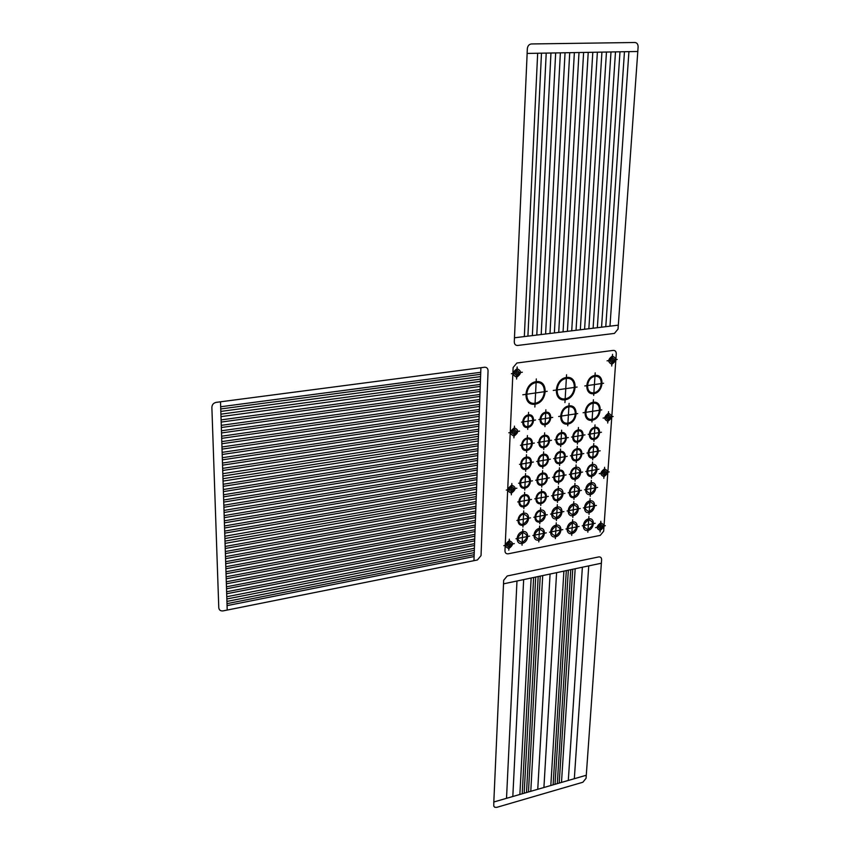 <?xml version="1.0" encoding="UTF-8"?>
<svg xmlns="http://www.w3.org/2000/svg" width="850" height="850" viewBox="0 0 850 850"><rect width="100%" height="100%" fill="white"/><g stroke="black" fill="none" stroke-linecap="round" stroke-linejoin="round"><path stroke-width="1.27" d="M220.511 401.806L480.909 367.721L473.949 560.671L477.424 559.969L481.036 555.613L488.059 370.812C487.932 368.39 486.774 367.2 484.574 367.243L480.909 367.721L473.949 560.671L223.072 610.884C220.543 611.15 219.119 610.119 218.779 607.771L211.873 407.373C212.043 404.664 213.467 402.996 216.123 402.379L220.511 401.806L227.205 610.056L220.511 401.806M220.671 406.757L480.749 372.289M220.745 408.956L480.675 374.308M220.819 411.421L480.59 376.592M220.904 414.163L480.505 379.111M220.989 416.627L480.42 381.384M221.096 419.9L480.314 384.413M221.159 422.078L480.239 386.421M221.266 425.351L480.133 389.438M221.446 430.78L479.953 394.453M221.34 427.518L480.059 391.446M221.616 436.199L479.772 399.457M221.51 432.947L479.878 396.451M221.786 441.596L479.591 404.441M221.691 438.356L479.697 401.455M221.967 446.983L479.411 409.424M221.861 443.753L479.517 406.438M222.137 452.359L479.23 414.386M222.031 449.129L479.336 411.411M222.307 457.714L479.049 419.337M222.201 454.495L479.156 416.362M222.477 463.048L478.869 424.267M222.381 459.85L478.975 421.313M222.647 468.371L478.699 429.197M222.551 465.184L478.805 426.243M222.827 473.684L478.518 434.106M222.721 470.496L478.624 431.163M223.167 484.256L478.168 443.891M223.061 481.089L478.274 440.959M223.327 489.526L477.987 448.768M223.231 486.359L478.093 445.846M223.401 491.619L477.913 450.712M223.497 494.774L477.817 453.624M223.571 496.868L477.743 455.568M223.667 500.002L477.636 458.469M223.731 502.095L477.562 460.413M223.837 505.229L477.466 463.314M223.901 507.312L477.392 465.237M224.007 510.425L477.286 468.127M224.071 512.508L477.222 470.061M224.166 515.621L477.116 472.94M224.241 517.692L477.041 474.863M224.336 520.795L476.946 477.743M224.4 522.867L476.871 479.655M224.506 525.959L476.765 482.524M224.57 528.02L476.701 484.436M224.666 531.101L476.595 487.305M224.729 533.163L476.531 489.207M224.836 536.233L476.425 492.065M225.059 543.394L476.181 498.706M225.165 546.454L476.085 501.543M225.229 548.494L476.011 503.434M225.324 551.544L475.915 506.271M225.388 553.584L475.841 508.162M225.484 556.622L475.745 510.988M225.654 561.691L475.575 515.684M225.558 558.652L475.671 512.869M225.718 563.709L475.501 517.565M225.813 566.737L475.405 520.37M225.877 568.746L475.331 522.251M225.972 571.763L475.235 525.056M226.036 573.771L475.161 526.915M226.143 576.789L475.065 529.72M226.206 578.786L475.001 531.579M226.302 581.793L474.895 534.374M226.366 583.791L474.831 536.233M226.461 586.787L474.725 539.006M226.525 588.774L474.661 540.866M226.621 591.759L474.566 543.639M226.684 593.746L474.491 545.487M226.78 596.721L474.396 548.261M226.854 598.952L474.321 550.332M226.929 601.428L474.236 552.638M227.003 603.649L474.162 554.699M227.067 605.625L474.098 556.537M224.91 538.539L476.351 494.201M224.995 541.099L476.266 496.57M222.987 478.709L478.348 438.759M222.902 476.064L478.433 436.316M618.311 325.157L637.798 51.489L527.149 53.433L514.282 341.849C514.388 344.282 515.525 345.493 517.682 345.461L614.433 333.413L618.035 329.078L618.311 325.157L514.484 337.779L618.311 325.157M601.375 563.221L503.529 583.844L493.818 801.996L586.277 775.253L586.064 778.313L582.866 782.244L496.697 807.372L494.743 807.266L493.786 806.14L493.797 802.007L586.277 775.253L601.375 563.221L503.508 583.844L503.668 580.274L507.216 575.981L598.708 556.931C600.61 556.75 601.577 557.685 601.619 559.757L601.375 563.221M588.742 565.888L574.324 778.706M582.378 567.226L568.299 780.449M556.601 572.656L543.915 787.504M550.077 574.037L537.753 789.289M523.664 579.594L512.816 796.503M516.981 581.007L506.515 798.32M575.174 568.746L561.489 782.425M572.762 569.245L559.204 783.084M570.754 569.67L557.303 783.626M568.342 570.18L555.018 784.295M566.323 570.605L553.116 784.847M563.901 571.115L550.821 785.506M531.144 578.021L519.881 794.452M533.63 577.501L522.219 793.783M535.702 577.065L524.174 793.22M538.178 576.544L526.511 792.54M540.228 576.109L528.456 791.977M542.704 575.588L530.783 791.297M609.971 326.166L628.926 51.638M605.784 326.676L624.463 51.722M601.566 327.186L619.99 51.797M597.348 327.707L615.496 51.871M593.109 328.217L610.991 51.956M588.859 328.737L606.464 52.031M584.598 329.248L601.928 52.116M580.316 329.768L597.38 52.19M576.034 330.289L592.801 52.275M571.721 330.82L588.221 52.36M567.407 331.341L583.621 52.434M563.072 331.872L578.999 52.519M558.726 332.392L574.366 52.594M554.37 332.924L569.723 52.679M549.992 333.455L565.048 52.764M545.604 333.997L560.373 52.849M541.195 334.528L555.666 52.923M536.786 335.07L550.959 53.008M532.344 335.601L546.221 53.093M527.903 336.143L541.482 53.178M524.333 336.579L537.668 53.242M613.232 350.402L516.885 363.014L513.134 367.498L504.974 550.853C505.091 553.021 506.164 553.998 508.215 553.807L600.227 535.394L603.649 531.239L616.271 353.844C616.239 351.517 615.23 350.37 613.232 350.402M611.851 364.246C616.505 360.91 616.696 358.179 612.425 356.033C607.761 359.38 607.569 362.121 611.851 364.246M611.968 362.557C614.709 360.602 614.826 358.987 612.308 357.723C609.567 359.688 609.45 361.303 611.968 362.557M617.227 359.465L607.049 360.836M612.553 354.322L611.724 366.021M608.526 411.644L607.729 423.002M613.148 416.511L603.107 418.083M607.963 419.645C610.661 417.679 610.768 416.107 608.292 414.949C605.582 416.925 605.476 418.487 607.963 419.645M607.846 421.281C612.436 417.945 612.627 415.278 608.409 413.302C603.808 416.659 603.617 419.316 607.846 421.281M604.616 467.288L603.84 478.316M609.184 471.899L599.271 473.652M604.074 475.044C606.73 473.078 606.836 471.559 604.393 470.496C601.726 472.462 601.619 473.981 604.074 475.044M603.957 476.638C608.483 473.291 608.664 470.719 604.499 468.892C599.962 472.249 599.781 474.831 603.957 476.638M600.822 521.316L600.068 532.026M605.338 525.683L595.553 527.606M600.291 528.859C602.916 526.883 603.022 525.406 600.599 524.429C597.975 526.405 597.869 527.882 600.291 528.859M600.185 530.4C604.648 527.053 604.828 524.546 600.716 522.878C596.243 526.235 596.062 528.742 600.185 530.4M509.309 539.155L508.81 550.173M514.293 543.607L503.827 545.668M508.959 546.911C511.721 544.861 511.796 543.341 509.161 542.353C506.388 544.414 506.324 545.934 508.959 546.911M508.884 548.505C513.591 545.02 513.708 542.438 509.235 540.759C504.517 544.255 504.401 546.837 508.884 548.505M511.849 483.501L511.328 494.859M516.896 488.208L506.271 490.089M511.477 491.491C514.293 489.451 514.356 487.879 511.689 486.806C508.884 488.856 508.81 490.418 511.477 491.491M511.402 493.138C516.184 489.653 516.301 486.997 511.764 485.159C506.983 488.644 506.866 491.3 511.402 493.138M514.462 426.126L513.921 437.835M519.573 431.109L508.799 432.788M514.08 434.371C516.938 432.321 517.013 430.716 514.303 429.526C511.445 431.577 511.371 433.192 514.08 434.371M514.006 436.061C518.851 432.586 518.978 429.845 514.378 427.837C509.522 431.322 509.394 434.063 514.006 436.061M517.151 366.956L516.598 379.036M522.346 372.226L511.413 373.703M516.768 375.456C519.658 373.416 519.733 371.748 516.991 370.462C514.091 372.513 514.016 374.17 516.768 375.456M516.683 377.198C521.602 373.734 521.73 370.908 517.076 368.719C512.146 372.194 512.008 375.02 516.683 377.198M522.176 542.502C528.222 538.029 528.392 534.692 522.665 532.504C516.598 536.998 516.439 540.324 522.176 542.502M522.134 543.416C529.072 542.109 529.688 530.198 522.707 531.59C515.727 532.886 515.164 544.861 522.134 543.416M529.603 536.106L515.982 538.762M522.824 529.263L522.038 545.232M523.727 510.903L522.931 527.021M530.538 517.862L516.853 520.444M523.026 525.194C529.996 523.929 530.612 511.891 523.611 513.251C516.587 514.505 516.024 526.596 523.026 525.194M523.069 524.269C529.146 519.796 529.316 516.428 523.568 514.165C517.629 515.227 517.151 525.459 523.069 524.269M524.641 492.352L523.834 508.64M531.473 499.449L517.735 501.946M523.929 506.781C530.931 505.569 531.558 493.414 524.524 494.721C517.469 495.933 516.896 508.151 523.929 506.781M523.972 505.856C529.901 504.826 530.432 494.541 524.471 495.656C518.511 496.676 518.022 507.014 523.972 505.856M525.555 473.62L524.747 490.067M532.429 480.834L518.617 483.257M524.843 488.197C531.877 487.018 532.514 474.746 525.438 476.011C518.351 477.179 517.778 489.526 524.843 488.197M524.886 487.263C530.846 486.264 531.378 475.873 525.396 476.956C519.403 477.944 518.904 488.378 524.886 487.263M526.49 454.697L525.672 471.314M533.386 462.049L519.509 464.376M525.767 469.423C532.833 468.286 533.471 455.887 526.373 457.109C519.244 458.235 518.659 470.709 525.767 469.423M525.81 468.478C531.792 467.511 532.334 457.024 526.32 458.065C520.296 459.011 519.807 469.561 525.81 468.478M527.425 435.572L526.607 452.359M534.352 443.062L520.413 445.304M526.692 450.447C533.8 449.363 534.448 436.836 527.308 438.016C520.147 439.099 519.562 451.701 526.692 450.447M526.745 449.501C532.759 448.577 533.301 437.973 527.255 438.972C521.209 439.896 520.71 450.543 526.745 449.501M528.562 412.377L527.733 429.367M535.532 420.017L521.507 422.163M527.829 427.433C534.969 426.392 535.628 413.716 528.445 414.842C521.252 415.873 520.646 428.623 527.829 427.433M527.871 426.466C533.928 425.595 534.469 414.853 528.403 415.82C522.314 416.691 521.804 427.476 527.871 426.466M545.881 409.785L544.977 426.679M552.713 417.392L538.879 419.507M545.084 424.756C552.139 423.736 552.84 411.124 545.753 412.239C538.645 413.249 537.997 425.935 545.084 424.756M545.137 423.799C551.108 422.928 551.703 412.261 545.7 413.206C539.697 414.067 539.134 424.788 545.137 423.799M544.648 432.852L543.756 449.544M551.448 440.3L537.678 442.521M543.851 447.642C550.864 446.569 551.565 434.116 544.521 435.285C537.455 436.348 536.807 448.874 543.851 447.642M543.904 446.696C549.844 445.783 550.428 435.243 544.468 436.231C538.486 437.134 537.944 447.737 543.904 446.696M543.628 451.86L542.736 468.392M550.396 459.181L536.69 461.486M542.842 466.512C549.822 465.386 550.513 453.061 543.501 454.272C536.467 455.377 535.829 467.776 542.842 466.512M542.895 465.566C548.803 464.621 549.387 454.187 543.447 455.217C537.497 456.152 536.956 466.639 542.895 465.566M542.619 470.688L541.737 487.05M549.355 477.87L535.723 480.261M541.843 485.18C548.792 484.022 549.472 471.814 542.491 473.067C535.489 474.226 534.862 486.498 541.843 485.18M541.886 484.256C547.772 483.267 548.346 472.94 542.438 474.002C536.52 474.98 535.978 485.361 541.886 484.256M541.62 489.313L540.749 505.516M548.324 496.379L534.756 498.854M540.844 503.668C547.761 502.467 548.441 490.376 541.492 491.672C534.523 492.873 533.896 505.027 540.844 503.668M540.898 502.754C546.752 501.734 547.326 491.502 541.439 492.596C535.553 493.616 535.022 503.891 540.898 502.754M540.632 507.769L539.771 523.802M547.315 514.707L533.8 517.257M539.867 521.974C546.752 520.731 547.421 508.767 540.504 510.096C533.566 511.339 532.95 523.366 539.867 521.974M539.92 521.071C545.934 516.619 546.114 513.273 540.451 511.02C534.586 512.061 534.066 522.24 539.92 521.071M539.644 526.033L538.794 541.907M546.306 532.844L532.854 535.468M538.889 540.101C545.742 538.815 546.412 526.968 539.527 528.339C532.621 529.624 532.004 541.535 538.889 540.101M538.942 539.197C544.935 534.756 545.116 531.441 539.474 529.253C533.471 533.715 533.29 537.03 538.942 539.197M556.261 522.835L555.347 538.634M562.796 529.624L549.514 532.217M555.454 536.839C562.222 535.564 562.934 523.781 556.134 525.13C549.312 526.394 548.654 538.252 555.454 536.839M555.507 535.936C561.436 531.526 561.627 528.222 556.081 526.033C550.131 530.464 549.939 533.768 555.507 535.936M557.324 504.666L556.389 520.625M563.879 511.583L550.534 514.091M556.495 518.808C563.295 517.576 564.018 505.665 557.186 506.993C550.332 508.215 549.663 520.179 556.495 518.808M556.548 517.894C562.519 513.485 562.711 510.149 557.133 507.896C551.151 512.327 550.959 515.663 556.548 517.894M558.386 486.317L557.451 502.435M564.974 493.351L551.565 495.794M557.558 500.597C564.389 499.407 565.112 487.379 558.248 488.665C551.374 489.844 550.694 501.936 557.558 500.597M557.611 499.683C563.603 495.274 563.794 491.906 558.195 489.589C552.383 490.588 551.799 500.809 557.611 499.683M559.459 467.787L558.514 484.064M566.079 474.948L552.606 477.307M558.631 482.205C565.484 481.058 566.217 468.913 559.321 470.156C552.415 471.293 551.735 483.501 558.631 482.205M558.684 481.281C564.485 480.314 565.112 470.029 559.268 471.081C553.424 472.047 552.851 482.375 558.684 481.281M560.554 449.066L559.597 465.502M567.194 456.354L553.669 458.628M559.704 463.632C566.599 462.527 567.343 450.266 560.416 451.467C553.467 452.561 552.776 464.886 559.704 463.632M559.757 462.697C565.601 461.763 566.217 451.382 560.362 452.402C554.487 453.326 553.903 463.76 559.757 462.697M561.648 430.164L560.681 446.76M568.321 437.58L554.731 439.769M560.798 444.879C567.726 443.806 568.469 431.428 561.51 432.576C554.529 433.627 553.839 446.091 560.798 444.879M560.851 443.934C566.716 443.031 567.343 432.544 561.457 433.532C555.56 434.424 554.965 444.954 560.851 443.934M572.677 519.679L571.699 535.394M579.094 526.447L565.972 529.008M571.806 533.609C578.499 532.355 579.254 520.625 572.539 521.964C565.803 523.217 565.091 535.001 571.806 533.609M571.859 532.716C577.745 528.328 577.947 525.045 572.475 522.867C566.578 527.266 566.376 530.549 571.859 532.716M573.803 501.606L572.815 517.48M580.253 508.491L567.067 510.978M572.932 515.674C579.647 514.452 580.412 502.616 573.665 503.922C566.897 505.123 566.185 517.034 572.932 515.674M572.985 514.771C578.893 510.382 579.094 507.067 573.612 504.826C567.683 509.224 567.481 512.539 572.985 514.771M574.951 483.363L573.952 499.386M581.421 490.365L568.172 492.777M574.058 497.558C580.805 496.379 581.581 484.426 574.802 485.69C568.013 486.859 567.279 498.876 574.058 497.558M574.122 496.644C580.051 492.267 580.263 488.92 574.749 486.604C569.001 487.592 568.384 497.76 574.122 496.644M576.098 464.929L575.089 481.111M582.59 472.058L569.298 474.385M575.206 479.272C581.984 478.136 582.76 466.055 575.949 467.277C569.128 468.403 568.395 480.547 575.206 479.272M575.259 478.348C581.219 473.971 581.432 470.592 575.896 468.201C570.127 469.158 569.5 479.432 575.259 478.348M577.267 446.314L576.247 462.655M583.791 453.571L570.424 455.812M576.364 460.796C583.164 459.701 583.961 447.504 577.118 448.694C570.254 449.777 569.521 462.039 576.364 460.796M576.417 459.871C582.186 458.947 582.845 448.619 577.054 449.618C571.264 450.543 570.626 460.913 576.417 459.871M578.446 427.507L577.405 444.019M584.991 434.892L571.561 437.059M577.522 442.138C584.364 441.086 585.161 428.772 578.287 429.909C571.402 430.95 570.658 443.339 577.522 442.138M577.586 441.203C583.376 440.311 584.046 429.888 578.234 430.854C572.411 431.736 571.774 442.212 577.586 441.203M595.021 424.883L593.927 441.309M601.449 432.236L588.189 434.371M594.054 439.439C600.801 438.398 601.651 426.147 594.862 427.274C588.062 428.304 587.265 440.619 594.054 439.439M594.118 438.504C599.834 437.623 600.546 427.252 594.798 428.219C589.05 429.08 588.37 439.503 594.118 438.504M593.778 443.583L592.684 459.839M600.174 450.808L586.978 453.029M592.811 457.991C599.537 456.918 600.376 444.784 593.619 445.953C586.84 447.026 586.054 459.223 592.811 457.991M592.875 457.066C598.57 456.152 599.271 445.889 593.555 446.877C587.828 447.791 587.159 458.108 592.875 457.066M592.535 462.103L591.462 478.199M598.91 469.2L585.767 471.495M591.579 476.361C598.273 475.246 599.101 463.229 592.376 464.44C585.639 465.556 584.853 477.636 591.579 476.361M591.643 475.447C597.55 471.102 597.773 467.734 592.312 465.364C586.617 466.299 585.947 476.521 591.643 475.447M591.313 480.431L590.24 496.368M597.656 487.411L584.577 489.791M590.367 494.562C597.029 493.393 597.847 481.504 591.154 482.757C584.439 483.905 583.663 495.869 590.367 494.562M590.421 493.648C596.307 489.303 596.53 485.966 591.09 483.661C585.193 488.027 584.981 491.364 590.421 493.648M590.091 498.589L589.039 514.367M596.413 505.442L583.398 507.896M589.156 512.571C595.797 511.371 596.604 499.598 589.942 500.884C583.259 502.074 582.494 513.921 589.156 512.571M589.22 511.679C595.074 507.322 595.287 504.029 589.879 501.787C584.014 506.154 583.791 509.447 589.22 511.679M588.891 516.566L587.849 532.196M595.191 523.303L582.229 525.831M587.966 530.421C594.575 529.178 595.383 517.512 588.742 518.84C582.091 520.072 581.326 531.803 587.966 530.421M588.03 529.529C593.852 525.173 594.065 521.911 588.678 519.733C582.845 524.099 582.622 527.372 588.03 529.529M593.884 392.721C602.831 391.51 603.968 375.062 594.957 376.38C585.926 377.57 584.874 394.145 593.884 392.721M593.821 393.678C603.819 392.317 605.083 373.947 595.021 375.413C584.917 376.741 583.759 395.271 593.821 393.678M603.585 383.254L584.789 385.942M595.191 372.853L593.704 395.42M593.417 399.744L591.951 421.993M601.768 409.891L583.089 412.749M592.067 420.272C602.002 418.827 603.256 400.711 593.247 402.263C583.217 403.686 582.069 421.951 592.067 420.272M592.121 419.326C601.014 418.03 602.14 401.816 593.194 403.219C584.216 404.494 583.174 420.824 592.121 419.326M569.096 403.357L567.758 425.786M577.681 413.578L558.652 416.489M567.864 424.054C577.979 422.578 579.126 404.313 568.947 405.896C558.716 407.352 557.685 425.765 567.864 424.054M567.917 423.098C576.969 421.781 578 405.439 568.884 406.853C559.746 408.159 558.811 424.628 567.917 423.098M535.075 403.24C546.603 401.668 547.74 380.97 536.116 382.649C524.439 384.189 523.451 405.089 535.075 403.24M535.022 404.207C547.655 402.496 548.888 379.833 536.169 381.661C523.366 383.35 522.293 406.247 535.022 404.207M547.209 391.308L522.803 394.793M536.308 378.919L534.873 407.044M566.567 374.754L564.942 402.603M577.107 387.037L553.254 390.447M565.101 399.787C577.458 398.108 578.861 375.679 566.408 377.464C553.892 379.111 552.659 401.784 565.101 399.787M565.154 398.82C576.438 397.29 577.713 376.794 566.355 378.441C554.933 379.95 553.796 400.637 565.154 398.82M637.798 51.489L638.116 46.973C638.095 44.232 637.022 42.744 634.886 42.5L531.388 43.956C529.04 44.274 527.691 45.868 527.329 48.726L527.117 53.433L637.798 51.489"/></g></svg>
